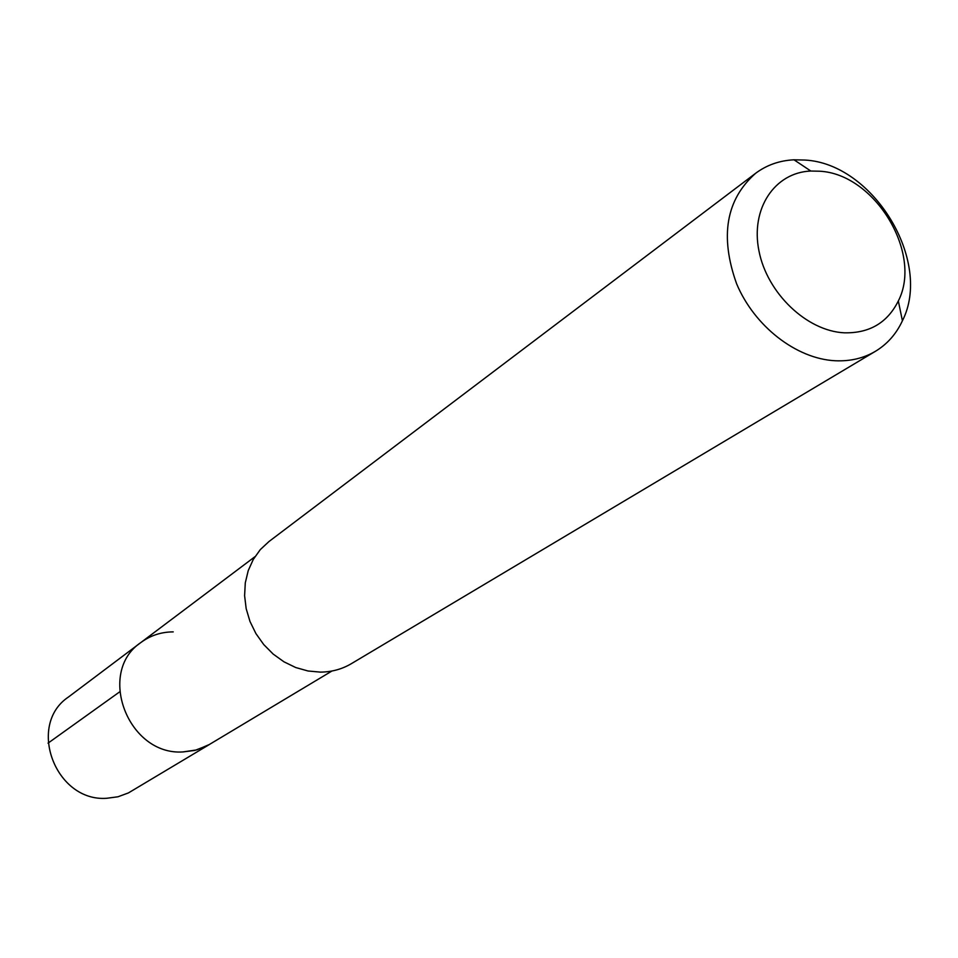 <?xml version="1.0" encoding="UTF-8"?>
<svg xmlns="http://www.w3.org/2000/svg" width="958" height="958" viewBox="0 0 958 958"><rect width="100%" height="100%" fill="white"/><g stroke="black" fill="none" stroke-linecap="round" stroke-linejoin="round"><path stroke-width="1.44" d="M254.936 556.706L68.389 697.065C26.489 725.038 55.456 802.181 106.769 798.277L117.978 796.781L128.456 792.901L209.586 744.402L196.869 749.886L182.954 751.934C128.001 755.73 96.291 672.193 140.958 642.471C150.454 635.465 161.207 631.945 173.23 631.885M140.958 642.471C96.291 672.193 128.001 755.73 182.954 751.934L194.929 750.401L207.874 745.384L331.923 671.031M755.611 173.302L269.018 541.498L260.301 549.605L253.295 559.412L248.23 570.609L245.296 582.835L244.601 595.672L246.182 608.701L249.99 621.467L255.906 633.561L263.725 644.554L273.186 654.086L283.975 661.822L295.699 667.522L307.985 670.983L320.415 672.121C331.672 672.013 341.97 669.211 351.311 663.702L875.456 351.287C863.565 358.304 850.105 361.453 835.113 360.747C796.278 358.795 754.425 326.331 736.594 283.736C719.674 236.339 726.008 199.527 755.611 173.302C766.711 165.027 779.513 160.525 794.014 159.806L804.948 160.058C873.289 163.543 932.757 261.354 902.412 320.774C896.293 333.935 887.312 344.102 875.456 351.287M844.142 332.809C806.66 330.941 767.107 293.124 758.964 250.936C750.354 208.724 774.663 172.428 810.827 171.039L819.641 171.219C874.726 173.865 922.949 253.211 898.329 300.968C887.419 322.798 869.361 333.42 844.142 332.809M48.032 743.157L119.522 691.963M810.827 171.039L794.014 159.806M898.329 300.968L902.412 320.774"/></g></svg>
